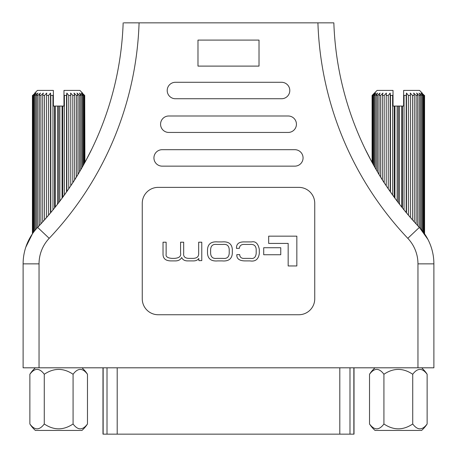 <?xml version="1.0" encoding="UTF-8"?>
<svg xmlns="http://www.w3.org/2000/svg" width="457" height="457" viewBox="0 0 457 457"><rect width="100%" height="100%" fill="white"/><g stroke="black" fill="none" stroke-linecap="round" stroke-linejoin="round"><path stroke-width="0.69" d="M123.938 22.85L139.082 22.85A329.251 329.251 0 0 1 49.196 238.331A37.148 37.148 0 0 0 39.039 263.86L39.039 367.811L23.113 367.811L23.113 263.86A53.069 53.069 0 0 1 37.634 227.392C49.522 214.887 60.655 200.891 71.035 185.393C80.346 171.872 90.6 151.815 91.84 148.988L84.916 162.406L84.722 95.45L84.722 162.761M32.624 233.55L32.43 95.45L32.43 233.83L25.803 247.186M333.844 22.85A313.331 313.331 0 0 0 419.366 227.392A53.069 53.069 0 0 1 433.887 263.86L433.887 367.811L417.961 367.811L417.961 263.86A37.148 37.148 0 0 0 407.804 238.331A329.251 329.251 0 0 1 317.918 22.85L333.844 22.85A313.331 313.331 0 0 0 419.366 227.392C407.45 214.859 396.316 200.852 385.954 185.376C376.694 171.929 366.394 151.804 365.16 148.988L372.084 162.406L372.084 95.45L374.443 93.062L372.084 95.45L372.278 162.761M39.039 367.811L417.961 367.811M317.918 22.85L139.082 22.85M175.431 82.289A8.226 8.226 0 0 0 167.205 90.515A8.226 8.226 0 0 0 175.431 98.741L281.569 98.741A8.226 8.226 0 0 0 289.795 90.515A8.226 8.226 0 0 0 281.569 82.289L175.431 82.289M168.793 115.992A8.226 8.226 0 0 0 160.567 124.218A8.226 8.226 0 0 0 168.793 132.444L288.207 132.444A8.226 8.226 0 0 0 296.433 124.218A8.226 8.226 0 0 0 288.207 115.992L168.793 115.992M162.161 149.69A8.226 8.226 0 0 0 153.935 157.916A8.226 8.226 0 0 0 162.161 166.142L294.839 166.142A8.226 8.226 0 0 0 303.065 157.916A8.226 8.226 0 0 0 294.839 149.69L162.161 149.69M197.984 40.096L197.984 66.105L259.016 66.105L259.016 40.096L197.984 40.096M158.179 187.37A15.921 15.921 0 0 0 142.258 203.291L142.258 298.821A15.921 15.921 0 0 0 158.179 314.742L298.821 314.742A15.921 15.921 0 0 0 314.742 298.821L314.742 203.291A15.921 15.921 0 0 0 298.821 187.37L158.179 187.37M407.804 238.331L419.366 227.392L427.883 239.342M39.039 263.86L23.113 263.86A53.069 53.069 0 0 1 37.634 227.392A313.331 313.331 0 0 0 123.156 22.85A313.331 313.331 0 0 1 37.634 227.392L49.196 238.331M296.839 265.957L296.839 236.155L268.67 236.155L268.67 243.421L288.167 243.421L288.167 265.957L296.839 265.957M280.752 254.738L280.752 247.728L263.706 247.728L263.706 254.738L280.752 254.738M217.698 260.907L222.136 260.907C228.477 261.45 231.87 258.959 232.322 253.429L232.322 249.385C231.87 243.861 228.477 241.37 222.136 241.913L217.698 241.913C211.357 241.37 207.964 243.861 207.512 249.385L207.512 253.429C207.964 258.959 211.357 261.45 217.698 260.907M210.62 249.568L210.62 253.252C210.86 257.108 212.905 258.816 216.755 258.382L223.079 258.382C226.929 258.816 228.974 257.108 229.214 253.252L229.214 249.568C228.974 245.712 226.929 243.998 223.079 244.438L216.755 244.438C212.905 243.998 210.86 245.712 210.62 249.568M201.771 260.616L201.771 242.204L198.669 242.204L198.669 253.755C198.715 256.777 196.778 258.319 192.854 258.382L189.746 258.382C185.251 258.496 183.228 256.823 183.68 253.361L183.68 242.204L180.578 242.204L180.578 253.104C181.258 256.343 179.138 258.102 174.22 258.382L172.021 258.382C167.582 258.051 165.617 256.651 166.131 254.189L166.131 242.204L163.023 242.204L163.023 254.549C163.218 258.765 165.902 260.884 171.078 260.907L174.837 260.907C178.121 261.021 180.395 259.89 181.663 257.514C182.726 259.782 184.708 260.913 187.621 260.907L192.637 260.907C195.596 261.044 197.658 260.227 198.812 258.451L198.886 260.616L201.771 260.616M239.365 248.305C239.691 245.518 241.462 244.232 244.672 244.438L249.91 244.438C253.881 244.067 255.977 245.752 256.194 249.493L256.194 253.361C255.766 257.325 253.875 258.999 250.527 258.382L244.821 258.382C241.559 258.651 239.845 257.388 239.691 254.589L236.8 254.658C236.595 258.691 239.279 260.776 244.855 260.907L250.053 260.907C255.412 261.77 258.491 259.285 259.302 253.469L259.302 249.351C258.114 243.53 255.537 241.05 251.573 241.913L244.564 241.913C238.982 241.736 236.286 243.895 236.475 248.374L239.365 248.305M33.607 232.179L33.607 95.45L33.035 95.45L33.035 232.967M35.355 229.962L35.355 95.45L34.418 95.45L34.418 231.122M37.811 227.203L37.811 95.45L36.537 95.45L36.537 228.586M40.901 223.884L40.901 95.45L39.331 95.45L39.331 225.587M44.529 219.857L44.529 95.45L42.707 95.45L42.707 221.896M48.585 215.184L48.585 95.45L46.574 95.45L46.574 217.526M52.955 209.946L52.955 95.45L50.807 95.45L50.807 212.551M57.491 204.233L57.491 106.064L55.28 106.064L55.28 207.055M62.066 198.195L62.066 106.064L59.856 106.064L59.856 201.154M66.539 191.98L66.539 95.45L64.391 95.45L64.391 195.002M70.772 185.788L70.772 95.45L68.756 95.45L68.756 188.775M74.64 179.841L74.64 95.45L72.817 95.45L72.817 182.68M78.016 174.385L78.016 95.45L76.445 95.45L76.445 176.956M80.809 169.684L80.809 95.45L79.535 95.45L79.535 171.855M82.928 165.982L82.928 95.45L81.992 95.45L81.992 167.639M84.311 163.509L84.311 95.45L83.74 95.45L83.74 164.543M62.066 106.064L63.98 106.064L63.98 90.412L79.901 90.412L82.557 93.062M34.789 93.062L37.445 90.412L53.366 90.412L53.366 106.064L55.28 106.064M63.98 90.412L63.98 91.291M53.366 91.274L53.366 90.412M57.491 106.064L59.856 106.064M33.035 95.45L35.155 93.062L32.624 95.45M34.418 95.45L36.229 93.062L33.607 95.45M36.537 95.45L37.988 93.062L35.355 95.45M39.331 95.45L40.376 93.062L37.811 95.45M42.707 95.45L43.324 93.062L40.901 95.45M46.574 95.45L46.734 93.062L44.529 95.45M50.504 212.911L50.504 93.062L50.807 95.45L50.504 93.062L48.585 95.45M53.366 94.822L52.955 95.45M64.391 95.45L63.98 94.822M68.756 95.45L66.842 93.062L66.539 95.45M72.817 95.45L70.612 93.062L70.772 95.45M76.445 95.45L74.023 93.062L74.64 95.45M79.535 95.45L76.97 93.062L78.016 95.45M81.992 95.45L79.358 93.062L80.809 95.45M83.74 95.45L81.112 93.062L82.928 95.45M84.722 95.45L82.191 93.062L84.311 95.45M66.842 191.552L66.842 93.062M62.82 197.173L62.82 106.064M58.673 202.708L58.673 106.064M54.526 207.998L54.526 106.064M373.26 164.543L373.26 95.45L372.689 95.45L372.689 163.509M375.008 167.639L375.008 95.45L374.072 95.45L374.072 165.982M377.465 171.855L377.465 95.45L376.191 95.45L376.191 169.684M380.555 176.956L380.555 95.45L378.984 95.45L378.984 174.385M384.183 182.68L384.183 95.45L382.36 95.45L382.36 179.841M388.244 188.775L388.244 95.45L386.228 95.45L386.228 185.788M392.609 195.002L392.609 95.45L390.461 95.45L390.461 191.98M397.144 201.154L397.144 106.064L394.934 106.064L394.934 198.195M401.72 207.055L401.72 106.064L399.509 106.064L399.509 204.233M406.193 212.551L406.193 95.45L404.045 95.45L404.045 209.946M410.426 217.526L410.426 95.45L408.415 95.45L408.415 215.184M414.293 221.896L414.293 95.45L412.471 95.45L412.471 219.857M417.669 225.587L417.669 95.45L416.099 95.45L416.099 223.884M420.463 228.586L420.463 95.45L419.189 95.45L419.189 227.203M422.582 231.122L422.582 95.45L421.645 95.45L421.645 229.962M423.965 232.967L423.965 95.45L423.393 95.45L423.393 232.179M424.57 233.83L424.57 95.45L424.376 233.55M401.72 106.064L403.634 106.064L403.634 90.412L419.555 90.412L422.211 93.062M374.443 93.062L377.099 90.412L393.02 90.412L393.02 106.064L394.934 106.064M403.634 90.412L403.634 91.291M393.02 91.274L393.02 90.412M397.144 106.064L399.509 106.064M372.689 95.45L374.809 93.062L372.278 95.45M374.072 95.45L375.888 93.062L373.26 95.45M376.191 95.45L377.642 93.062L375.008 95.45M378.984 95.45L380.03 93.062L377.465 95.45M382.36 95.45L382.977 93.062L380.555 95.45M386.228 95.45L386.388 93.062L384.183 95.45M390.461 95.45L390.158 93.062L388.244 95.45M393.02 94.822L392.609 95.45M404.045 95.45L403.634 94.822M408.415 95.45L406.496 93.062L406.193 95.45M412.471 95.45L410.266 93.062L410.426 95.45M416.099 95.45L413.676 93.062L414.293 95.45M419.189 95.45L416.624 93.062L417.669 95.45M421.645 95.45L419.012 93.062L420.463 95.45M423.393 95.45L420.771 93.062L422.582 95.45M424.376 95.45L421.845 93.062L423.965 95.45M406.496 212.911L406.496 93.062M402.474 207.998L402.474 106.064M398.327 202.708L398.327 106.064M394.18 197.173L394.18 106.064M390.158 191.552L390.158 93.062M35.4 367.811A30.55 30.55 0 0 0 29.871 374.272C34.669 367.794 39.473 367.794 44.272 374.272C53.897 367.799 63.494 367.799 73.074 374.272C77.873 367.794 82.671 367.794 87.476 374.272A30.55 30.55 0 0 0 81.946 367.811M44.272 423.976C39.473 430.454 34.669 430.454 29.871 423.976A30.55 30.55 0 0 0 35.4 430.437L81.946 430.437A30.55 30.55 0 0 0 87.476 423.976C82.677 430.454 77.873 430.454 73.074 423.976C63.449 430.448 53.852 430.448 44.272 423.976L44.272 374.272M421.6 367.811A30.55 30.55 0 0 1 427.129 374.272C422.331 367.794 417.527 367.794 412.728 374.272C403.103 367.799 393.506 367.799 383.926 374.272C379.127 367.794 374.329 367.794 369.524 374.272A30.55 30.55 0 0 1 375.054 367.811M369.524 423.976C374.323 430.454 379.127 430.454 383.926 423.976C393.551 430.448 403.148 430.448 412.728 423.976C417.527 430.454 422.331 430.454 427.129 423.976A30.55 30.55 0 0 1 421.6 430.437L375.054 430.437A30.55 30.55 0 0 1 369.524 423.976L369.524 374.272M354.015 367.811L354.015 434.15L102.985 434.15L102.985 367.811L102.985 434.15M383.926 423.976L383.926 374.272M427.129 423.976L427.129 374.272M412.728 423.976L412.728 374.272M73.074 423.976L73.074 374.272M87.476 423.976L87.476 374.272M29.871 423.976L29.871 374.272M419.366 227.392A53.069 53.069 0 0 1 433.887 263.86L417.961 263.86M103.151 434.15L103.151 367.811M353.849 434.15L353.849 367.811M349.988 434.15L349.988 367.811M339.802 434.15L339.802 367.811M117.198 434.15L117.198 367.811M107.012 434.15L107.012 367.811"/></g></svg>
